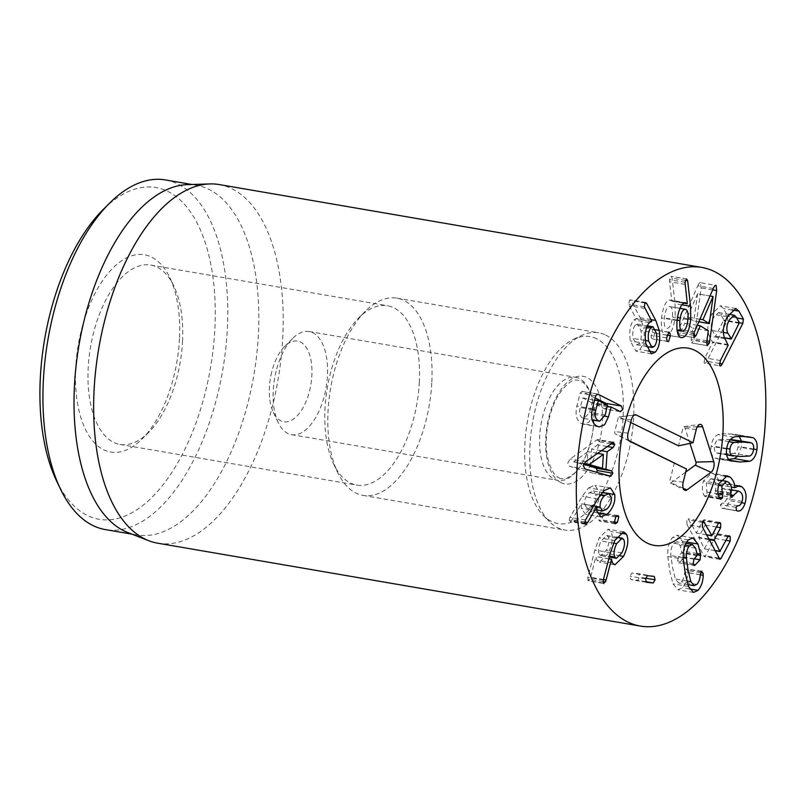<?xml version="1.0" encoding="UTF-8"?>
<svg xmlns="http://www.w3.org/2000/svg" width="806" height="806" viewBox="0 0 806 806"><rect width="100%" height="100%" fill="white"/><g stroke="black" fill="none" stroke-linecap="round" stroke-linejoin="round"><path stroke-width="0.6" stroke-dasharray="4.03 3.02" d="M599.291 554.316L600.883 555.636L606.334 550.206C609.044 544.513 609.658 540.04 608.167 536.766L606.636 535.486L601.135 540.987C598.435 546.659 597.82 551.103 599.291 554.316L609.548 556.08M621.869 552.876L606.334 550.206M623.693 539.436L608.167 536.766M613.588 543.123L601.135 540.987M614.787 540.494L599.261 537.824L594.888 550.065L587.775 577.388L588.269 580.854L603.805 583.524M603.291 583.091L587.765 580.431L589.901 579.282L590.617 577.308L595.936 556.614L596.974 560.241L599.362 562.165L608.036 553.722C612.53 543.99 613.467 536.574 610.847 531.466L608.117 529.189L599.261 537.824M603.442 579.514L590.617 577.308M608.822 558.83L595.936 556.614M608.852 558.749L596.037 556.543M612.5 562.91L596.974 560.241M620.096 555.797L608.036 553.722M620.136 533.068L610.847 531.466M614.283 522.772L598.757 520.102L599.704 521.15L601.87 519.799L603.331 513.906L602.404 512.898L600.208 514.278L598.757 520.102M615.744 516.948L600.208 514.278M614.152 521.915L601.87 519.799M616.459 516.162L603.331 513.906M583.927 463.47L573.731 461.717L583.443 464.629M583.836 463.621L573.721 461.878M586.939 465.616L587.876 451.703L573.731 461.717M597.347 453.325L587.876 451.703M612.197 442.726L596.672 440.056L570.185 458.967L567.716 463.128L569.681 466.392L594.415 473.585L596.752 472.417M613.114 442.242L597.589 439.572L596.672 440.056M585.71 461.637L570.185 458.967M585.206 469.062L569.681 466.392M609.941 476.255L594.415 473.585M590.455 466.221L591.614 449.053L597.609 444.862L599.221 441.829L597.589 439.572L613.608 442.242M601.054 450.675L591.614 449.053M606.948 446.474L597.609 444.862M635.41 325.06C632.972 327.911 632.196 332.364 633.093 338.409L636.528 344.787L638.674 343.86C641.072 341.029 641.828 336.586 640.931 330.52L637.516 324.153L635.41 325.06L646.815 327.024M645.405 340.525L633.093 338.409M654.2 346.53L638.674 343.86M656.457 333.19L640.931 330.52M655.52 329.684L643.672 327.649L640.276 317.796L631.038 300.618L629.526 300.104L628.771 304.134L629.305 305.736L636.176 318.813L651.701 321.473M645.727 302.482L630.191 299.822L645.052 302.764M644.84 308.406L629.305 305.736M651.883 321.312L636.347 318.642M651.55 321.463L636.317 318.844L633.889 319.932C630.191 324.123 628.992 331.115 630.282 340.898L635.914 351.144L639.662 349.532C643.722 345.099 645.062 337.805 643.672 327.649M649.424 322.601L633.889 319.932M645.808 343.568L630.282 340.898M648.135 350.983L639.662 349.532M668.375 332.253L652.84 329.583L651.067 335.236C651.248 338.006 651.933 339.195 653.102 338.822L654.855 333.13C654.653 330.42 653.988 329.241 652.84 329.583L668.92 332.153M666.844 335.195L654.855 333.13M666.592 337.895L651.067 335.236M667.549 341.301L652.528 338.923L668.053 341.593M697.573 293.858L687.417 317.03L693.795 320.939L697.573 293.858L713.098 296.527M710.005 295.963L697.492 293.817M699.88 319.166L687.417 317.03M698.731 321.796L693.795 320.939M706.892 340.847L694.157 338.651L701.149 287.913L700.293 282.684L715.819 285.354M706.65 342.6L693.815 340.394L694.157 338.651M712.665 289.888L701.149 287.913M713.28 288.488L697.744 285.818L678.793 329.221L678.531 334.893L694.288 337.643M700.595 282.805C699.749 282.322 698.792 283.329 697.744 285.818M694.319 331.881L678.793 329.221M693.442 335.236L680.476 333.009L684.747 323.156L692.797 328.102L691.165 339.578L691.679 342.973L707.436 345.724M694.057 337.553L678.531 334.893L680.476 333.009M697.2 325.302L684.747 323.156M708.323 330.772L692.797 328.102M706.691 342.248L691.165 339.578M707.215 345.633L691.679 342.973L693.815 340.394M724.493 337.815L715.557 336.273L723.828 319.972L720.624 314.249L718.66 312.537L713.673 317.373C711.063 322.672 710.62 327.065 712.343 330.551L715.557 336.273L731.415 338.772M736.15 316.909L720.624 314.249M723.345 332.435L712.343 330.551M704.112 362.811C704.746 363.808 705.613 363.284 706.721 361.239L727.314 320.657L727.868 316.426L723.415 308.466L720.342 305.837L711.809 314.038C707.487 322.954 706.691 330.289 709.411 336.062L712.615 342.56L704.837 357.874L704.112 362.811L720.211 365.964M732.11 309.957L723.415 308.466M727.334 316.708L711.809 314.038M724.937 338.732L709.411 336.062M679.942 308.325L669.454 306.592C666.854 307.277 665.152 311.045 664.346 317.917C663.812 324.768 664.799 328.254 667.328 328.374C669.887 327.679 671.569 323.891 672.375 317.01C672.919 310.169 671.942 306.693 669.454 306.592L679.911 308.386M677.131 320.113L664.346 317.917M677.04 330.117L682.853 331.044M687.911 319.67L672.375 317.01M687.981 318.763L675.216 316.577L675.025 303.65L672.123 278.141L671.086 276.267L669.494 279.642L669.514 281.737L671.781 300.981L669.554 300.084C665.645 300.981 662.975 306.925 661.555 317.896C660.759 329.453 662.472 335.135 666.683 334.953C670.935 334.137 673.776 328.012 675.216 316.577M686.772 278.936L671.086 276.267L686.611 278.936M685.05 284.407L669.514 281.737M687.306 303.65L671.781 300.981M683.75 303.227L671.7 301.162M685.08 302.744L670.229 300.094L685.765 302.764M677.08 320.566L661.555 317.896M680.466 337.321L665.766 334.923L681.302 337.593M592.047 402.98L582.899 397.932L580.219 407.524C579 412.924 579.887 416.45 582.899 418.113L584.138 418.536L589.7 412.309L592.047 402.98L607.573 405.65M582.829 397.912L594.556 400.26M592.219 409.589L580.219 407.524M605.225 414.979L589.7 412.309M595.14 397.942L581.912 391.333L597.437 394.003M597.024 394.003L582.355 391.484L580.149 393.127L576.884 406.093C574.99 414.858 576.542 420.672 581.529 423.533L583.544 424.208L589.065 422.122L592.924 414.183L595.654 404.38L605.125 409.065L620.65 411.735M592.41 408.753L576.884 406.093M597.065 426.203L581.529 423.533M604.863 416.239L592.924 414.183M607.311 406.698L595.584 404.35M620.086 411.544L604.56 408.874L607.14 407.121L607.19 405.025M584.602 504.455L587.121 508.274L591.08 506.621C594.596 503.337 596.178 499.388 595.836 494.763L593.357 491.055L589.337 492.728C585.831 496.002 584.259 499.922 584.602 504.455L597.024 506.591M606.606 509.291L591.08 506.621M611.361 497.433L595.836 494.763M600.541 494.652L589.337 492.728M604.198 490.542L588.662 487.872L582.234 496.244L569.953 517.321L569.187 520.364L570.003 521.603L572.169 519.779L581.428 503.76L581.338 508.334L585.428 514.238L591.523 511.679C597.417 505.916 599.986 499.307 599.221 491.841L594.919 485.232L588.662 487.872M584.743 521.945L572.169 519.779M593.71 505.866L581.428 503.76M597.055 506.45L581.529 503.79M596.863 510.994L581.338 508.334M597.186 512.646L591.523 511.679M602.364 492.385L599.221 491.841M647.369 575.706L631.844 573.036L630.04 576.199L630.836 579.615L637.727 580.29L639.551 577.136L638.735 573.721L631.844 573.036M646.362 582.285L630.836 579.615M645.697 581.66L637.727 580.29M645.697 578.194L639.551 577.136M654.26 576.381L638.735 573.721M667.761 556.513L669.766 570.839L672.98 583.826L677.987 589.791L682.47 587.685C685.745 583.907 687.488 578.889 687.689 572.663L687.548 570.477L685.674 568.935L684.757 572.069C684.475 576.381 683.327 579.605 681.322 581.72L678.622 583.02L675.357 578.99L672.617 567.827L670.884 555.606C670.562 550.176 671.589 546.055 673.967 543.234L676.929 541.813L680.052 545.511L681.866 552.362L678.451 556.483L677.624 560.986L679.589 562.447L684.596 557.158L685.09 551.455L682.41 541.32L677.292 535.194L672.819 537.27C669.121 541.37 667.439 547.788 667.761 556.513L683.287 559.173M689.644 588.924L682.47 587.685M700.283 574.819L687.689 572.663M700.605 572.723L687.548 570.477M701.945 571.253L685.674 568.935L701.2 571.605M700.283 574.728L684.757 572.069M696.858 584.39L681.322 581.72M686.823 580.955L675.357 578.99M683.246 557.722L670.884 555.606M685.171 545.158L673.967 543.234M693.976 559.152L678.451 556.483M693.16 563.656L677.624 560.986M693.563 564.845L678.753 562.82L694.278 565.49M688.354 539.939L672.819 537.27M686.984 524.555L704.363 556.674L705.502 555.808L714.68 538.388L714.721 534.056L713.713 533.098L712.403 534.056L704.363 548.705L698.671 537.259L705.109 525.038L705.149 520.706L704.101 519.769L702.832 520.706L696.384 532.927L688.092 518.863L686.843 519.799L686.984 524.555L702.51 527.225M726.035 540.332L714.68 538.388M727.939 536.725L712.403 534.056M720.211 551.375L714.751 550.488M716.453 526.983L705.109 525.038M718.589 523.013L705.149 520.706M718.358 523.376L702.832 520.706M711.92 535.597L706.469 534.751M719.829 498.4L704.293 495.73L704.918 496.456L720.997 499.377M719.808 498.451L704.283 495.791M719.224 497.242L707.074 495.156L706.298 483.177L711.033 478.653L712.967 479.55C715.869 481.978 716.665 485.635 715.345 490.532L716.504 494.723L732.029 497.393M720.453 499.126L704.918 496.456L707.074 495.156M718.176 493.887L706.731 491.922M718.499 485.272L706.298 483.177M728.493 482.22L712.967 479.55M730.871 493.191L715.345 490.532M715.919 494.461L722.76 488.365L724.544 489.182C727.062 491.217 727.747 494.38 726.589 498.682C725.471 501.856 724.02 503.317 722.257 503.075L720.453 504.637L721.118 507.992L737.55 510.984M730.528 494.864L718.227 492.748M740.069 491.851L724.544 489.182M742.125 501.342L726.589 498.682M737.782 505.745L722.257 503.075M737.329 510.954L721.985 508.314C724.937 508.949 727.455 506.41 729.541 500.687C731.516 493.101 730.427 487.58 726.277 484.134L723.939 483.076L719.164 484.96C719.426 481.182 717.894 477.666 714.569 474.402L711.678 473.112L703.396 481.011C701.764 487.318 702.056 492.224 704.293 495.73M736.644 510.651L721.985 508.314M741.591 502.763L729.541 500.687M737.218 486.008L726.277 484.134M719.164 484.96L731.324 487.056L719.234 485.021M724.443 476.104L714.569 474.402M718.932 483.681L703.396 481.011M730.579 439.471L718.277 439.824C716.181 440.892 714.912 443.068 714.469 446.343C714.045 449.557 714.731 451.753 716.524 452.942L725.299 453.818L734.236 453.355C736.331 452.257 737.601 450.111 738.034 446.887C738.467 443.612 737.782 441.396 735.989 440.237L734.639 439.814M749.761 456.015L734.236 453.355M751.514 442.907L735.989 440.237M728.946 441.658L718.277 439.824M726.629 454.675L716.524 452.942M730.609 460.831L715.083 458.161L728.725 459.36M737.46 456.377L741.389 446.967L741.369 440.963M746.85 436.62L735.163 434.343L727.979 433.84C721.874 433.779 718.63 434.021 718.237 434.555C714.368 436.258 712 440.157 711.114 446.262C710.368 452.307 711.688 456.277 715.083 458.161M739.314 436.479L737.43 435.008M733.772 437.225L718.237 434.555M182.539 341.311A90.967 45.479 99.7 0 0 173.804 285.999A90.967 45.479 99.7 0 0 150.752 265.103A90.967 45.479 99.7 0 0 90.524 347.054A90.967 45.479 99.7 0 0 119.953 444.408A90.967 45.479 99.7 0 0 148.657 432.399A90.967 45.479 99.7 0 0 182.539 341.311M179.486 338.631A100.065 50.032 -80.3 0 1 142.229 438.837A100.065 50.032 -80.3 0 1 79.522 412.783A100.065 50.032 -80.3 0 1 102.08 281.425A100.065 50.032 -80.3 0 1 169.885 277.788A100.065 50.032 -80.3 0 1 179.486 338.631M419.342 381.984A90.967 45.479 -80.3 0 1 356.766 485.081A90.967 45.479 -80.3 0 1 333.714 464.185A90.967 45.479 -80.3 0 1 324.979 408.864A90.967 45.479 -80.3 0 1 358.851 317.776A90.967 45.479 -80.3 0 1 387.555 305.766A90.967 45.479 -80.3 0 1 419.342 381.984M56.45 480.618A168.293 84.146 99.7 0 0 170.489 474.502A168.293 84.146 99.7 0 0 208.422 253.598A168.293 84.146 99.7 0 0 102.967 209.772M431.825 381.973A100.065 50.032 99.7 0 0 396.864 298.139A100.065 50.032 99.7 0 0 365.289 311.348A100.065 50.032 99.7 0 0 328.022 411.544A100.065 50.032 99.7 0 0 337.633 472.387A100.065 50.032 99.7 0 0 362.992 495.378A100.065 50.032 99.7 0 0 431.825 381.973M165.381 179.929A177.38 88.69 -80.3 0 1 227.363 328.536A177.38 88.69 -80.3 0 1 105.324 529.582M187.375 184.645A177.38 88.69 -80.3 0 1 196.432 185.259A177.38 88.69 -80.3 0 1 258.414 333.875A177.38 88.69 -80.3 0 1 136.385 534.912A177.38 88.69 -80.3 0 1 127.64 532.474M157.633 543.173A181.934 90.967 99.7 0 0 282.795 336.979A181.934 90.967 99.7 0 0 219.222 184.564M630.695 422.495L619.411 416.984A1.944 0.977 99.7 0 0 619.129 416.944A1.944 0.977 99.7 0 0 618.051 418.425L614.787 431.563A1.944 0.977 99.7 0 0 615.22 433.87L628.71 440.459M674.37 462.745L669.947 480.578A1.944 0.977 99.7 0 0 670.37 482.895A1.944 0.977 99.7 0 0 670.995 482.804L685.715 472.074M689.966 443.381L684.778 427.19A1.944 0.977 99.7 0 0 684.052 426.535A1.944 0.977 99.7 0 0 682.974 428.016L678.551 445.849M629.526 441.204L615.23 433.88A1.944 0.977 99.7 0 0 615.23 433.88L629.557 441.225M271.682 372.171A40.935 20.472 99.7 0 0 273.335 412.36A40.935 20.472 99.7 0 0 301.071 410.879A40.935 20.472 99.7 0 0 310.3 357.139A40.935 20.472 99.7 0 0 284.649 346.479A40.935 20.472 99.7 0 0 271.682 372.171M276.115 371.264A52.309 26.155 99.7 0 0 278.231 422.626A52.309 26.155 99.7 0 0 291.49 434.646A52.309 26.155 99.7 0 0 326.118 387.515A52.309 26.155 99.7 0 0 309.192 331.538A52.309 26.155 99.7 0 0 292.689 338.439A52.309 26.155 99.7 0 0 276.115 371.264M554.306 479.217A52.309 26.155 99.7 0 0 557.933 480.406A52.309 26.155 99.7 0 0 592.561 433.275A52.309 26.155 99.7 0 0 575.645 377.299A52.309 26.155 99.7 0 0 542.559 417.024A52.309 26.155 99.7 0 0 554.306 479.217M596.662 338.792A94.816 47.403 99.7 0 0 573.59 339.316A94.816 47.403 99.7 0 0 527.315 422.072A94.816 47.403 99.7 0 0 543.325 515.518A94.816 47.403 99.7 0 0 615.532 460.307A94.816 47.403 99.7 0 0 596.662 338.792M605.679 335.064A100.065 50.032 -80.3 0 1 629.748 447.018A100.065 50.032 -80.3 0 1 564.865 530.046A100.065 50.032 -80.3 0 1 549.39 521.583A100.065 50.032 -80.3 0 1 532.484 422.959A100.065 50.032 -80.3 0 1 581.327 335.628A100.065 50.032 -80.3 0 1 598.737 332.807A100.065 50.032 -80.3 0 1 605.679 335.064M610.414 552.735L594.888 550.065M603.301 580.048L587.775 577.388M603.049 581.539L589.901 579.282M608.812 475.923L595.302 473.606M610.686 443.794L599.221 441.829M650.966 319.629L640.276 317.796M644.86 302.985L631.038 300.618M644.296 306.804L628.771 304.134M693.765 333.483L678.229 330.813M739.283 323.277L723.758 320.607M739.354 322.642L723.828 319.972M719.395 363.415L706.721 361.239M739.394 322.732L727.314 320.657M736.734 317.947L727.868 316.426M728.211 344.585L712.685 341.915M728.14 345.22L712.615 342.56M720.363 360.544L704.837 357.874M681.977 304.839L675.025 303.65M685.402 280.417L672.123 278.141M685.019 282.312L669.494 279.642M607.432 405.156L591.906 402.486M595.674 395.796L580.149 393.127M597.77 498.914L582.234 496.244M585.478 519.991L569.953 517.321M584.713 523.034L569.187 520.364M584.803 523.477L571.132 521.129M645.576 578.859L630.04 576.199M688.515 586.496L672.98 583.826M695.578 548.181L680.052 545.511M697.392 555.032L681.866 552.362M697.281 555.656L681.745 552.997M694.288 558.82L684.596 557.158M697.361 554.891L685.352 552.835M697.079 553.52L685.09 551.455M686.732 542.055L682.41 541.32M718.881 558.357L703.356 555.687M718.74 558.074L705.502 555.808M728.161 536.363L714.721 534.056M709.048 539.657L698.671 537.874M708.696 538.982L698.671 537.259M702.429 522.359L689.321 520.112M730.74 493.615L715.214 490.945M730.528 495.247L718.116 493.121M735.979 507.306L720.453 504.637M740.835 456.478L725.299 453.818M753.57 449.557L738.034 446.887M730.216 439.875L727.234 439.361M726.71 448.438L714.469 446.343M729.652 460.216L724.564 459.339M753.62 449.073L741.389 446.967M743.505 436.499L727.979 433.84M726.639 448.932L711.114 446.262M683.216 482.139L669.947 480.578M683.276 488.305L670.995 482.804M697.291 426.827L684.778 427.19M696.243 429.578L682.974 428.016M634.08 415.201L619.411 416.984M631.32 419.986L618.051 418.425M628.065 433.124L614.787 431.563M561.006 482.653A54.576 27.293 -80.3 0 1 558.649 393.127A54.576 27.293 -80.3 0 1 602.435 414.496A54.576 27.293 -80.3 0 1 561.006 482.653M600.883 555.636L609.286 557.077M606.636 535.486L616.661 537.209M614.887 564.835L599.362 562.165M623.643 531.859L608.117 529.189M615.23 523.819L599.704 521.15M617.94 515.568L602.404 512.898M636.528 344.787L646.442 346.489M637.516 324.153L647.299 325.836M651.439 353.814L635.914 351.144M715.647 336.364L724.523 337.885M718.66 312.537L728.705 314.259M735.868 308.507L720.342 305.837M584.138 418.536L592.219 419.926M599.07 426.868L583.544 424.208M587.121 508.274L596.762 509.936M593.357 491.055L602.193 492.567M585.529 524.273L570.003 521.603M600.954 516.898L585.428 514.238M610.444 487.892L594.919 485.232M693.513 592.45L677.987 589.791M687.83 584.602L678.622 583.02M685.977 543.375L676.929 541.813M692.828 537.864L677.292 535.194M719.899 559.344L704.363 556.674M729.239 535.768L713.713 533.098M714.821 550.629L704.515 548.856M719.637 522.439L704.101 519.769M706.54 534.872L696.213 533.098M703.618 521.522L688.092 518.863M720.342 480.245L711.033 478.653M731.485 489.867L722.76 488.365M737.419 510.964L721.894 508.304M739.465 485.736L723.939 483.076M727.203 475.782L711.678 473.112M717.874 453.365L726.669 454.876M732.876 461.495L717.34 458.826M750.698 437.013L735.163 434.343M173.804 285.999L169.885 277.788M148.657 432.399L142.229 438.837M119.953 444.408L356.766 485.081M150.752 265.103L387.555 305.766M333.714 464.185L337.633 472.387M358.851 317.776L365.289 311.348M362.992 495.378L564.865 530.046M396.864 298.139L598.737 332.807M196.432 185.259L191.969 184.493M136.385 534.912L131.922 534.146M670.37 482.895L684.717 490.239M684.052 426.535L700.021 424.389M619.129 416.944L635.098 414.798M273.335 412.36L278.231 422.626M284.649 346.479L292.689 338.439M291.49 434.646L557.933 480.406M309.192 331.538L575.645 377.299M559.122 477.898C560.251 478.996 562.86 479.086 566.961 478.2L574.104 473.585C582.597 465.606 588.753 452.166 592.561 433.275C595.251 414.506 594.002 399.907 588.803 389.5L583.373 382.356L576.945 379.989C575.141 380.301 569.57 378.88 558.88 394.456C548.14 411.181 543.536 440.731 547.788 458.282C552.453 476.195 557.883 476.971 559.122 477.898M543.325 515.518L549.39 521.583M573.59 339.316L581.327 335.628"/><path stroke-width="1.21" d="M616.671 543.657C613.96 549.329 613.346 553.772 614.827 556.986L616.409 558.306L621.869 552.876C624.579 547.183 625.184 542.7 623.693 539.436L622.161 538.156L616.671 543.657L613.588 543.123M614.827 556.986L609.548 556.08M626.373 534.136C628.992 539.244 628.055 546.659 623.562 556.392L614.887 564.835L612.5 562.91L611.462 559.283L606.142 579.977L605.427 581.952L603.291 583.091L603.301 580.048L610.414 552.735L614.787 540.494L623.643 531.859L626.373 534.136L620.136 533.068M603.805 583.524L603.291 583.091M606.142 579.977L603.442 579.514M611.462 559.283L608.822 558.83M611.573 559.213L608.852 558.749M623.562 556.392L620.096 555.797M618.857 516.565L617.396 522.469L615.23 523.819L614.283 522.772L615.744 516.948L617.94 515.568L618.857 516.565L616.459 516.162M617.396 522.469L614.152 521.915M589.246 464.548L602.465 468.276L603.402 454.372L589.246 464.548L583.836 463.621M589.257 464.377L583.927 463.47M583.443 464.629L602.465 468.276M603.402 454.372L597.347 453.325M613.114 442.242L614.746 444.489L613.134 447.531L607.14 451.723L605.961 469.294L611.573 470.865L612.822 473.203L610.827 476.265L585.206 469.062L583.252 465.787L585.71 461.637L613.608 442.242M596.752 472.417L597.286 470.533L596.037 468.195L590.455 466.221M611.573 470.865L596.037 468.195M605.961 469.294L590.435 466.624M607.14 451.723L601.054 450.675M613.134 447.531L606.948 446.474M648.618 341.069L652.064 347.457L654.2 346.53C656.598 343.699 657.353 339.255 656.457 333.19L653.041 326.823L650.936 327.73C648.498 330.581 647.722 335.024 648.618 341.069L645.405 340.525M650.936 327.73L646.815 327.024M659.207 330.319C660.588 340.475 659.248 347.769 655.187 352.202L651.439 353.814L645.808 343.568C644.518 333.775 645.717 326.793 649.424 322.601L651.883 321.312L644.296 306.804L645.052 302.764L646.563 303.278L655.802 320.466L659.207 330.319L655.52 329.684M645.052 302.764L645.727 302.482M655.187 352.202L648.135 350.983M668.375 332.253C669.514 331.911 670.189 333.09 670.38 335.8L668.627 341.482C667.459 341.865 666.784 340.666 666.592 337.895L668.92 332.153M670.38 335.8L666.844 335.195M668.053 341.593L667.549 341.301M713.028 296.487L702.953 319.7L709.32 323.609L713.098 296.527L710.005 295.963M702.953 319.7L699.88 319.166M709.32 323.609L698.731 321.796M709.683 341.321L709.351 343.064L707.215 345.633L706.691 342.248L708.323 330.772L700.273 325.825L696.001 335.679L694.057 337.553L693.765 333.483L713.28 288.488C714.317 285.999 715.275 284.992 716.131 285.475L716.675 290.573L709.683 341.321L706.892 340.847M709.351 343.064L706.65 342.6M716.675 290.573L712.665 289.888M696.001 335.679L693.442 335.236M700.273 325.825L697.2 325.302M727.878 333.221L731.415 338.772L739.354 322.642L736.15 316.909L734.185 315.206L729.198 320.032C726.589 325.342 726.146 329.735 727.878 333.221L723.345 332.435M724.493 337.815L731.415 338.772M742.85 323.327L722.247 363.909C721.148 365.954 720.272 366.478 719.637 365.481L720.363 360.544L728.14 345.22L724.937 338.732C722.216 332.959 723.012 325.614 727.334 316.708L735.868 308.507L738.941 311.136L743.394 319.095L742.85 323.327L739.394 322.732M738.941 311.136L732.11 309.957M720.211 365.964L719.637 365.481M679.881 320.587C679.337 327.438 680.335 330.923 682.853 331.044C685.412 330.349 687.105 326.561 687.911 319.67C688.445 312.839 687.468 309.363 684.989 309.262C682.39 309.937 680.687 313.715 679.881 320.587L677.131 320.113M679.942 308.325L685.493 309.282L679.911 308.386M677.04 330.117L682.853 331.044M690.752 319.236C689.311 330.682 686.46 336.807 682.208 337.623C677.997 337.805 676.294 332.122 677.08 320.566C678.501 309.585 681.171 303.65 685.08 302.744L687.306 303.65L685.019 282.312L686.611 278.936L687.659 280.8L690.561 306.31L690.752 319.236L687.981 318.763M687.226 303.822L683.75 303.227M685.08 302.744L685.765 302.764M681.302 337.593L680.466 337.321M595.745 410.194C594.526 415.594 595.422 419.12 598.425 420.782L599.664 421.206L605.225 414.979L607.432 405.156L598.425 400.602L595.745 410.194L592.219 409.589M598.425 400.602L594.556 400.26M607.19 405.025L605.941 403.393L595.14 397.942M608.449 416.853L604.601 424.792L599.07 426.868L597.065 426.203C592.067 423.331 590.516 417.518 592.41 408.753L595.674 395.796L597.881 394.154L621.466 406.063L622.675 409.791L620.086 411.544L611.18 407.04L608.449 416.853L604.863 416.239M611.18 407.04L607.311 406.698M620.65 411.735L620.086 411.544M604.863 495.388C601.367 498.672 599.785 502.581 600.127 507.125L602.646 510.944L606.606 509.291C610.122 506.007 611.704 502.047 611.361 497.433L608.883 493.715L604.863 495.388L600.541 494.652M600.127 507.125L597.024 506.591M614.746 494.511C615.512 501.977 612.953 508.586 607.049 514.339L600.954 516.898L596.863 510.994L596.954 506.43L587.695 522.449L585.529 524.273L584.713 523.034L585.478 519.991L597.77 498.914L604.198 490.542L610.444 487.892L614.746 494.511L602.364 492.385M587.695 522.449L584.743 521.945M596.954 506.43L593.71 505.866M607.049 514.339L597.186 512.646M655.077 579.806L653.253 582.96L646.362 582.285L645.576 578.859L647.369 575.706L654.26 576.381L655.077 579.806L645.697 578.194M653.253 582.96L645.697 581.66M694.278 565.49L695.115 565.117L693.16 563.656L693.976 559.152L697.392 555.032L695.578 548.181L692.455 544.483L689.493 545.904C687.115 548.725 686.087 552.845 686.41 558.266L688.143 570.497L690.883 581.65L694.147 585.68L696.858 584.39C698.862 582.275 700.001 579.051 700.283 574.728L701.2 571.605L703.074 573.147L703.225 575.323C703.013 581.559 701.27 586.567 697.996 590.355L693.513 592.45L688.515 586.496L685.291 573.509L683.287 559.173C682.964 550.448 684.657 544.04 688.354 539.939L692.828 537.864L697.936 543.979L700.615 554.125L700.122 559.817L695.115 565.117L693.563 564.845M697.996 590.355L689.644 588.924M703.225 575.323L700.283 574.819M703.074 573.147L700.605 572.723M701.2 571.605L701.945 571.253M690.883 581.65L686.823 580.955M686.41 558.266L683.246 557.722M689.493 545.904L685.171 545.158M720.675 523.376L720.635 527.698L714.197 539.929L719.889 551.364L727.939 536.725L729.239 535.768L730.246 536.725L730.216 541.058L721.027 558.467L719.899 559.344L702.51 527.225L702.369 522.469L703.618 521.522L711.92 535.597L718.358 523.376L719.637 522.439L720.675 523.376L718.589 523.013M730.216 541.058L726.035 540.332M714.751 550.488L720.211 551.375M720.635 527.698L716.453 526.983M706.469 534.751L711.92 535.597M730.095 477.071C733.42 480.336 734.951 483.852 734.689 487.63L739.465 485.736L741.802 486.794C745.963 490.25 747.051 495.771 745.066 503.357C742.991 509.07 740.472 511.619 737.51 510.984L736.644 510.651L735.979 507.306L737.782 505.745C739.555 505.987 740.996 504.526 742.125 501.342C743.273 497.05 742.588 493.887 740.069 491.851L738.286 491.035L731.455 497.121L730.871 493.191C732.191 488.305 731.395 484.648 728.493 482.22L726.569 481.313L721.823 485.847L722.599 497.826L720.453 499.126L719.829 498.4C717.592 494.894 717.29 489.988 718.932 483.681L727.203 475.782L730.095 477.071L724.443 476.104M722.599 497.826L719.224 497.242M720.997 499.377L720.453 499.126M722.257 494.592L718.176 493.887M721.823 485.847L718.499 485.272M732.029 497.393L731.455 497.121M733.762 495.418L730.528 494.864M737.51 510.984L736.644 510.651M745.066 503.357L741.591 502.763M741.802 486.794L737.218 486.008M734.76 487.68L731.334 487.096L734.689 487.63M733.803 442.494C731.717 443.562 730.448 445.728 729.994 449.002C729.571 452.226 730.256 454.423 732.05 455.602L740.835 456.478L749.761 456.015C751.857 454.927 753.126 452.771 753.57 449.557C753.993 446.282 753.308 444.066 751.514 442.907L742.769 442.031L733.803 442.494L728.946 441.658M750.164 442.474L730.579 439.471M732.05 455.602L726.629 454.675M752.965 437.678C756.35 439.542 757.67 443.532 756.925 449.637C756.048 455.682 753.67 459.561 749.802 461.284L740.089 462.009L730.609 460.831C727.224 458.946 725.894 454.977 726.639 448.932C727.526 442.826 729.904 438.927 733.772 437.225C734.155 436.691 737.399 436.449 743.505 436.499L752.965 437.678L746.85 436.62M749.802 461.284L734.266 458.614L737.46 456.377M728.725 459.36L734.266 458.614M741.369 440.963L739.314 436.479M576.723 473.646A181.934 90.967 -80.3 0 1 701.885 267.451A181.934 90.967 -80.3 0 1 760.743 462.16A181.934 90.967 -80.3 0 1 640.286 626.071A181.934 90.967 -80.3 0 1 576.723 473.646M722.992 431.976A100.065 50.032 -80.3 0 1 654.15 545.38A100.065 50.032 -80.3 0 1 621.779 438.293A100.065 50.032 -80.3 0 1 688.022 348.142A100.065 50.032 -80.3 0 1 722.992 431.976M109.404 203.344L102.967 209.772A168.293 84.146 99.7 0 0 40.3 378.296A168.293 84.146 99.7 0 0 56.45 480.618L60.369 488.829A177.38 88.69 -80.3 0 1 43.343 380.966A177.38 88.69 -80.3 0 1 109.404 203.344A177.38 88.69 -80.3 0 1 165.381 179.929L191.969 184.493M131.922 534.146L105.324 529.582A177.38 88.69 -80.3 0 1 60.369 488.829M148.667 540.675L127.64 532.474A177.38 88.69 -80.3 0 1 78.998 345.079A177.38 88.69 -80.3 0 1 187.375 184.645L209.933 183.929A181.934 90.967 99.7 0 0 94.06 390.759A181.934 90.967 99.7 0 0 148.667 540.675A181.934 90.967 99.7 0 0 157.633 543.173L640.286 626.071M701.885 267.451L219.222 184.564A181.934 90.967 99.7 0 0 209.933 183.929M628.71 440.459L686.47 469.001L629.597 441.235A6.821 3.415 -80.3 0 1 629.557 441.225A6.821 3.415 -80.3 0 1 628.065 433.124L631.32 419.986A6.821 3.415 -80.3 0 1 635.098 414.798A6.821 3.415 -80.3 0 1 636.105 414.959L692.989 442.726L696.243 429.578A6.821 3.415 -80.3 0 1 700.021 424.389A6.821 3.415 -80.3 0 1 702.56 426.676L713.743 461.596A6.821 3.415 -80.3 0 1 711.093 472.286L686.893 489.927A6.821 3.415 -80.3 0 1 684.717 490.239A6.821 3.415 -80.3 0 1 683.216 482.139L686.47 469.001M685.715 472.074L695.205 465.163A1.944 0.977 99.7 0 0 695.961 462.11L689.966 443.381M692.989 442.726L678.551 445.849L630.695 422.495M694.963 350.398A100.065 50.032 -80.3 0 1 719.043 462.352A100.065 50.032 -80.3 0 1 654.15 545.38A100.065 50.032 -80.3 0 1 621.779 438.293A100.065 50.032 -80.3 0 1 688.022 348.142A100.065 50.032 -80.3 0 1 694.963 350.398M605.427 581.952L603.049 581.539M610.827 476.265L608.812 475.923M612.822 473.203L597.286 470.533M614.746 444.489L610.686 443.794M655.802 320.466L650.966 319.629M646.563 303.278L644.86 302.985M722.247 363.909L719.395 363.415M743.394 319.095L736.734 317.947M690.561 306.31L681.977 304.839M687.659 280.8L685.402 280.417M598.284 400.582L594.627 399.947L598.354 400.582M621.466 406.063L605.941 403.393M611.049 407.02L607.392 406.395L611.109 407.02M586.657 523.789L584.803 523.477M700.122 559.817L694.288 558.82M700.877 555.495L697.361 554.891M700.615 554.125L697.079 553.52M697.936 543.979L686.732 542.055M721.027 558.467L718.74 558.074M730.246 536.725L728.161 536.363M714.197 540.544L709.048 539.657M714.197 539.929L708.696 538.982M704.847 522.782L702.429 522.359M733.641 495.781L730.528 495.247M742.769 442.031L730.216 439.875M729.994 449.002L726.71 448.438M740.089 462.009L729.652 460.216M756.925 449.637L753.62 449.073M686.893 489.927L683.276 488.305M711.093 472.286L695.205 465.163M713.743 461.596L695.961 462.11M702.56 426.676L697.291 426.827M636.105 414.959L634.08 415.201M609.286 557.077L616.409 558.306M616.661 537.209L622.161 538.156M646.442 346.489L652.064 347.457M647.299 325.836L653.041 326.823M724.523 337.885L731.173 339.024M728.705 314.259L734.185 315.206M592.219 419.926L599.664 421.206M596.762 509.936L602.646 510.944M602.193 492.567L608.883 493.715M694.147 585.68L687.83 584.602M692.455 544.483L685.977 543.375M720.04 551.526L714.821 550.629M711.748 535.768L706.54 534.872M726.569 481.313L720.342 480.245M738.286 491.035L731.485 489.867M726.669 454.876L733.4 456.035"/></g></svg>
